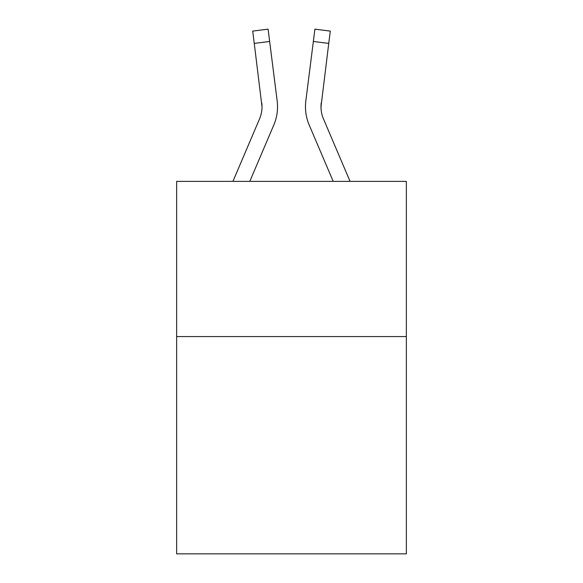<?xml version="1.0" encoding="UTF-8"?>
<svg xmlns="http://www.w3.org/2000/svg" width="583" height="583" viewBox="0 0 583 583"><rect width="100%" height="100%" fill="white"/><g stroke="black" fill="none" stroke-linecap="round" stroke-linejoin="round"><path stroke-width="0.87" d="M406.351 336.573L406.351 553.85L176.649 553.85L176.649 181.371L406.351 181.371L406.351 336.573L176.649 336.573M249.801 181.371L273.813 124.988A46.56 46.56 0 0 0 277.165 100.91L269.652 41.466L254.254 43.412L252.701 31.096L268.1 29.15L269.652 41.466M276.932 99.052L277.165 100.91M350.062 181.371L323.47 118.91A31.037 31.037 0 0 1 320.985 106.806L328.746 43.412L313.348 41.466L314.9 29.15L330.299 31.096L328.746 43.412M333.199 181.371L309.187 124.988A46.56 46.56 0 0 1 305.835 100.91L313.348 41.466M321.022 108.263L320.985 106.806A31.037 31.037 0 0 0 323.47 118.91A31.037 31.037 0 0 1 320.985 106.806A31.037 31.037 0 0 0 323.47 118.91A31.037 31.037 0 0 1 320.985 106.806A31.037 31.037 0 0 0 323.47 118.91A31.037 31.037 0 0 1 320.985 106.806A31.037 31.037 0 0 0 323.47 118.91A31.037 31.037 0 0 1 320.985 106.806A31.037 31.037 0 0 0 323.47 118.91A31.037 31.037 0 0 1 320.985 106.806A31.037 31.037 0 0 0 323.47 118.91A31.037 31.037 0 0 1 320.985 106.806A31.037 31.037 0 0 0 323.47 118.91A31.037 31.037 0 0 1 320.985 106.806A31.037 31.037 0 0 0 323.47 118.91A31.037 31.037 0 0 1 320.985 106.806A31.037 31.037 0 0 0 323.47 118.91A31.037 31.037 0 0 1 321.233 102.856L321.022 108.263M232.938 181.371L259.53 118.91A31.037 31.037 0 0 0 262.015 106.813L254.254 43.412M259.53 118.91A31.037 31.037 0 0 0 262.015 106.813A31.037 31.037 0 0 1 259.53 118.91A31.037 31.037 0 0 0 262.015 106.813A31.037 31.037 0 0 1 259.53 118.91A31.037 31.037 0 0 0 262.015 106.813A31.037 31.037 0 0 1 259.53 118.91A31.037 31.037 0 0 0 262.015 106.813A31.037 31.037 0 0 1 259.53 118.91A31.037 31.037 0 0 0 262.015 106.813A31.037 31.037 0 0 1 259.53 118.91A31.037 31.037 0 0 0 262.015 106.813L261.767 102.856A31.037 31.037 0 0 1 259.53 118.91M277.53 106.725L277.479 109.021M305.521 109.021L305.47 106.725M305.835 100.91L306.068 99.052"/></g></svg>
